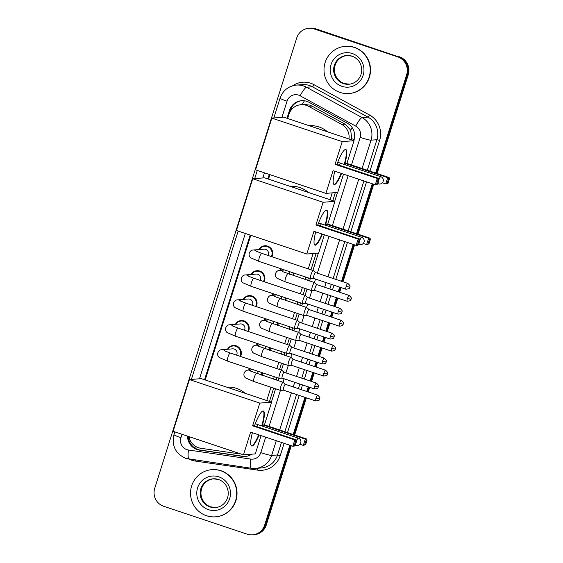 <?xml version="1.0" encoding="UTF-8"?>
<svg xmlns="http://www.w3.org/2000/svg" width="563" height="563" viewBox="0 0 563 563"><rect width="100%" height="100%" fill="white"/><g stroke="black" fill="none" stroke-linecap="round" stroke-linejoin="round"><path stroke-width="0.84" d="M293.738 273.034A7.572 7.389 85.5 0 1 293.682 275.645M285.884 297.954A7.572 7.389 85.5 0 1 285.821 300.565M278.023 322.88A7.572 7.389 85.5 0 1 277.967 325.491M270.17 347.8A7.572 7.389 85.5 0 1 270.106 350.411M262.309 372.727A7.572 7.389 85.5 0 1 262.252 375.338M227.522 349.25A7.572 7.389 85.5 0 1 236.221 345.823A7.572 7.389 85.5 0 1 240.549 356.463M235.383 324.33A7.572 7.389 85.5 0 1 244.082 320.896A7.572 7.389 85.5 0 1 248.403 331.544M258.959 249.557A7.572 7.389 85.5 0 1 267.657 246.13A7.572 7.389 85.5 0 1 271.978 256.77M251.098 274.484A7.572 7.389 85.5 0 1 259.796 271.049A7.572 7.389 85.5 0 1 264.124 281.697M243.244 299.403A7.572 7.389 85.5 0 1 251.935 295.976A7.572 7.389 85.5 0 1 256.264 306.617M351.875 139.969L350.693 130.116L345.098 124.177L311.923 106.069L309.678 105.098L304.161 104.451L300.98 104.697A14.202 13.857 -94.5 0 0 288.903 114.444L287.63 118.49M348.997 139.005A14.202 13.857 -94.5 0 0 341.755 124.437L308.58 106.33A14.202 13.857 -94.5 0 0 300.98 104.697M269.48 401.447L273.674 388.139M276.243 380.011L276.989 377.632M279.551 369.504L281.535 363.219M284.097 355.091L284.85 352.712M287.411 344.584L289.396 338.293M291.958 330.164L292.704 327.786M295.265 319.657L297.25 313.373M299.812 305.245L300.565 302.866M303.126 294.738L305.111 288.446M307.672 280.325L308.425 277.939M310.987 269.818L316.202 253.266M332.796 200.625L335.323 192.623M266.749 400.539L270.944 387.224M273.512 379.103L274.258 376.717M276.82 368.596L278.805 362.305M281.366 354.176L282.119 351.798M284.681 343.669L286.666 337.385M289.227 329.256L289.973 326.878M292.542 318.749L294.519 312.458M297.081 304.33L297.834 301.951M300.396 293.823L302.38 287.538M304.942 279.41L305.695 277.031M308.257 268.903L313.105 253.512M330.073 199.717L332.226 192.87M189.02 436.628A14.202 13.857 -94.5 0 0 200.766 448.261L237.945 453.672A14.202 13.857 -94.5 0 0 240.394 453.806M269.923 174.65L268.509 179.133M250.802 235.292L205.192 379.955M280.001 270.374A7.572 7.389 85.5 0 1 281.148 268.825M272.147 295.293A7.572 7.389 85.5 0 1 273.287 293.745M264.286 320.22A7.572 7.389 85.5 0 1 265.433 318.665M256.432 345.14A7.572 7.389 85.5 0 1 257.572 343.592M248.572 370.067A7.572 7.389 85.5 0 1 249.712 368.512M353.824 140.623L353.993 140.103A14.202 13.857 -94.5 0 0 347.28 123.163L309.129 102.339A14.202 13.857 -94.5 0 0 289.452 110.454L286.989 118.272M289.473 112.938L290.276 110.39A14.202 13.857 85.5 0 1 301.944 100.686M289.832 445.22L264.645 525.103A14.202 13.857 85.5 0 1 247.199 534.188L163.657 506.257A14.202 13.857 85.5 0 1 154.719 488.346L296.708 38.024A14.202 13.857 85.5 0 1 314.154 28.938L397.696 56.877A14.202 13.857 85.5 0 1 406.634 74.78L375.655 173.031M372.277 183.756L356.534 233.673M353.156 244.398L341.53 281.275M339.679 287.144L338.215 291.782M336.364 297.651L333.669 306.195M331.818 312.064L330.354 316.702M328.503 322.571L325.808 331.121M323.957 336.991L322.5 341.628M320.65 347.498L317.954 356.041M316.103 361.91L314.64 366.548M312.789 372.417L310.093 380.968M308.243 386.837L306.779 391.475M304.928 397.344L293.217 434.502M308.777 28.277L310.424 28.15A14.202 13.857 85.5 0 1 315.801 28.812L398.52 56.807A14.202 13.857 85.5 0 1 407.457 74.717L376.38 173.277L407.457 74.717A14.202 13.857 85.5 0 0 398.52 56.807L314.977 28.875L397.696 56.877M309.601 28.213A14.202 13.857 85.5 0 1 314.977 28.875A14.202 13.857 85.5 0 0 309.601 28.213M291.289 445.706L266.292 524.976L265.469 525.04A14.202 13.857 85.5 0 1 253.399 534.787A14.202 13.857 85.5 0 0 265.469 525.04L290.557 445.467L265.469 525.04L264.645 525.103M373.002 184.002L357.259 233.919L373.002 184.002M353.881 244.645L342.255 281.514L353.881 244.645M340.404 287.39L338.94 292.021L340.404 287.39M337.089 297.89L334.394 306.441L337.089 297.89M332.543 312.31L331.079 316.948L332.543 312.31M329.235 322.817L326.54 331.361L329.235 322.817M324.689 337.23L323.225 341.868L324.689 337.23M321.374 347.737L318.679 356.288L321.374 347.737M316.828 362.157L315.364 366.795L316.828 362.157M313.514 372.664L310.818 381.207L313.514 372.664M308.967 387.077L307.511 391.714L308.967 387.077M305.66 397.584L293.942 434.742L305.66 397.584M269.283 174.431L267.868 178.914M250.162 235.081L204.552 379.736M271.387 402.088L275.581 388.78M278.143 380.651L278.896 378.273M281.458 370.144L283.442 363.853M286.004 355.725L286.757 353.346M289.319 345.218L291.296 338.933M293.865 330.805L294.611 328.426M297.173 320.298L299.157 314.006M301.719 305.878L302.472 303.499M305.033 295.378L307.018 289.086M309.58 280.958L310.326 278.579M312.894 270.451L318.362 253.097M334.704 201.265L337.483 192.455M187.507 436.121A14.202 13.857 -94.5 0 0 199.471 450.126L242.224 456.354A14.202 13.857 -94.5 0 0 251.76 454.179M245.651 456.417A14.202 13.857 85.5 0 1 243.047 456.29L200.294 450.062A14.202 13.857 85.5 0 1 188.338 436.402M399.343 56.743A14.202 13.857 85.5 0 1 408.281 74.654L377.111 173.517M373.726 184.242L357.991 234.159M354.606 244.884L342.98 281.76M341.129 287.63L339.665 292.267M337.814 298.137L335.119 306.68M333.268 312.549L331.811 317.187M329.96 323.056L327.265 331.607M325.414 337.476L323.95 342.114M322.099 347.983L319.404 356.527M317.553 362.396L316.089 367.034M314.245 372.903L311.55 381.454M309.699 387.323L308.235 391.961M306.385 397.83L294.667 434.988M266.292 524.976A14.202 13.857 85.5 0 1 254.223 534.723L252.576 534.85M340.01 92.416A23.667 23.097 85.5 0 1 324.161 67.103A23.667 23.097 85.5 0 1 345.246 46.328A23.667 23.097 85.5 0 1 354.197 47.433A23.667 23.097 85.5 0 1 370.053 72.747A23.667 23.097 85.5 0 1 348.969 93.521A23.667 23.097 85.5 0 1 340.01 92.416M345.246 46.328L345.555 46.307A23.667 23.097 85.5 0 1 354.507 47.405A23.667 23.097 85.5 0 1 370.363 72.718A23.667 23.097 85.5 0 1 349.278 93.493L348.969 93.521M309.242 125.718A26.032 25.405 85.5 0 1 318.989 126.935A26.032 25.405 85.5 0 1 327.575 131.848M341.558 173.488A18.459 3.723 -71.5 0 1 334.126 184.537A18.459 3.723 -71.5 0 1 334.83 171.236M333.064 170.645L375.275 184.763L377.266 178.464L335.048 164.347L342.213 141.63L271.859 118.11L255.546 169.843L325.9 193.369L333.064 170.645M376.647 184.136L377.611 184.066L376.654 184.65L375.275 184.763L376.647 184.136L378.069 179.639L377.266 178.464L378.646 178.351L336.428 164.241L335.048 164.347M336.941 164.41A18.459 3.723 -71.5 0 1 345.83 149.526A18.459 3.723 -71.5 0 1 344.633 164.593M325.9 193.369L337.737 192.433L343.507 174.136M342.213 141.63L354.05 140.694L346.892 163.418L345.513 163.523L345.119 164.755M354.05 140.694L283.696 117.174L271.859 118.11M378.069 179.639L379.033 179.562L378.646 178.351M377.611 184.066L379.033 179.562M346.892 163.418L389.103 177.528L389.49 178.738L388.076 183.235L385.739 183.939L382.361 182.806M345.513 163.523L387.724 177.641L389.103 177.528M388.076 183.235L385.739 183.939L387.724 177.641L388.526 178.816L387.105 183.313M389.49 178.738L388.526 178.816M341.115 173.341A18.459 3.723 -71.5 0 1 334.007 184.432A18.459 3.723 -71.5 0 1 333.915 184.432M340.671 163.284A3.786 0.76 108.5 0 0 339.355 165.219M345.598 149.484A18.459 3.723 -71.5 0 1 344.19 164.445M290.121 186.36A26.032 25.405 85.5 0 1 299.875 187.578A26.032 25.405 85.5 0 1 308.454 192.49M322.437 234.131A18.459 3.723 -71.5 0 1 315.006 245.179A18.459 3.723 -71.5 0 1 315.716 231.879M313.943 231.287L356.161 245.405L358.145 239.106L315.927 224.989L323.092 202.272L252.738 178.752L236.425 230.485L306.779 254.012L313.943 231.287M357.526 244.785L358.497 244.708L357.54 245.292L356.161 245.405L357.526 244.785L358.948 240.281L358.145 239.106L359.525 239.001L317.307 224.883L315.927 224.989M317.821 225.052A18.459 3.723 -71.5 0 1 326.709 210.168A18.459 3.723 -71.5 0 1 325.513 225.235M306.779 254.012L318.623 253.076L324.387 234.785M323.092 202.272L334.929 201.343L327.772 224.06L326.392 224.165L325.998 225.397M334.929 201.343L264.575 177.817L252.738 178.752M358.948 240.281L359.912 240.204L359.525 239.001M358.497 244.708L359.912 240.204M327.772 224.06L369.982 238.17L370.37 239.381L368.955 243.878L366.619 244.581L363.248 243.455M326.392 224.165L368.603 238.283L369.982 238.17M368.955 243.878L366.619 244.581L368.603 238.283L369.405 239.458L367.984 243.955M370.37 239.381L369.405 239.458M321.994 233.983A18.459 3.723 -71.5 0 1 314.886 245.074A18.459 3.723 -71.5 0 1 314.794 245.074M321.55 223.926A3.786 0.76 108.5 0 0 320.234 225.862M326.477 210.126A18.459 3.723 -71.5 0 1 325.069 225.087M226.805 387.182A26.032 25.405 85.5 0 1 236.551 388.4A26.032 25.405 85.5 0 1 245.137 393.312M259.114 434.953A18.459 3.723 -71.5 0 1 251.682 446.009A18.459 3.723 -71.5 0 1 252.393 432.708M250.626 432.117L292.837 446.227L294.822 439.928L252.611 425.818L259.775 403.094L189.421 379.575L173.108 431.307L243.462 454.834L250.626 432.117M294.21 445.607L295.174 445.53L294.217 446.121L292.837 446.227L294.21 445.607L295.624 441.103L294.822 439.928L296.201 439.823L253.99 425.705L252.611 425.818M254.504 425.881A18.459 3.723 -71.5 0 1 263.393 410.99A18.459 3.723 -71.5 0 1 262.196 426.057M243.462 454.834L255.299 453.898L261.07 435.607M259.775 403.094L271.612 402.165L264.448 424.882L263.069 424.988L262.682 426.219M271.612 402.165L201.258 378.639L189.421 379.575M295.624 441.103L296.595 441.033L296.201 439.823M295.174 445.53L296.595 441.033M264.448 424.882L306.659 438.992L307.053 440.203L305.632 444.707L303.295 445.403L299.924 444.277M263.069 424.988L305.28 439.105L306.659 438.992M305.632 444.707L303.295 445.403L305.28 439.105L306.082 440.28L304.667 444.777M307.053 440.203L306.082 440.28M258.677 434.805A18.459 3.723 -71.5 0 1 251.562 445.896A18.459 3.723 -71.5 0 1 251.478 445.896M258.234 424.748A3.786 0.76 108.5 0 0 256.918 426.684M263.16 410.948A18.459 3.723 -71.5 0 1 261.753 425.91M206.537 515.75A23.667 23.097 85.5 0 1 190.681 490.436A23.667 23.097 85.5 0 1 211.765 469.662A23.667 23.097 85.5 0 1 220.724 470.759A23.667 23.097 85.5 0 1 236.58 496.073A23.667 23.097 85.5 0 1 215.488 516.848A23.667 23.097 85.5 0 1 206.537 515.75M211.765 469.662L212.075 469.633A23.667 23.097 85.5 0 1 221.034 470.738A23.667 23.097 85.5 0 1 236.882 496.052A23.667 23.097 85.5 0 1 215.798 516.827L215.488 516.848M255.954 251.105L261.654 253.322A4.258 0.859 108.5 0 0 259.374 257.432A4.258 0.859 108.5 0 0 259.297 257.685A4.258 0.859 108.5 0 0 258.952 261.401L250.781 257.861C249.346 256.721 248.818 255.208 249.198 253.336C249.979 251.175 251.33 250.071 253.23 250.014L264.019 249.163A4.258 4.159 85.5 0 1 268.016 255.447M259.318 249.529A7.101 6.932 85.5 0 1 267.305 246.594A7.101 6.932 85.5 0 1 271.366 256.566M315.59 272.612A3.075 0.619 108.5 0 0 315.54 272.583A3.075 0.619 108.5 0 0 315.484 272.576A3.075 0.619 108.5 0 0 313.894 275.553A3.075 0.619 108.5 0 0 313.591 278.425A3.075 0.619 108.5 0 0 313.64 278.425L310.649 278.671A4.258 0.859 108.5 0 1 310.572 278.664A4.258 0.859 108.5 0 1 311.001 274.695A4.258 0.859 108.5 0 1 313.204 270.571A4.258 0.859 108.5 0 1 313.274 270.578A4.258 0.859 108.5 0 1 313.345 270.62L315.561 272.591M248.093 276.032L253.793 278.242A4.258 0.859 108.5 0 0 251.52 282.359A4.258 0.859 108.5 0 0 251.443 282.612A4.258 0.859 108.5 0 0 251.091 286.321L242.92 282.788C241.485 281.641 240.957 280.135 241.337 278.256C242.125 276.102 243.469 274.99 245.377 274.934L256.165 274.082A4.258 4.159 85.5 0 1 260.155 280.367M251.457 274.455A7.101 6.932 85.5 0 1 259.452 271.514A7.101 6.932 85.5 0 1 263.505 281.493M307.729 297.538A3.075 0.619 108.5 0 0 307.679 297.51A3.075 0.619 108.5 0 0 307.63 297.503A3.075 0.619 108.5 0 0 306.04 300.48A3.075 0.619 108.5 0 0 305.73 303.344L302.788 303.591A4.258 0.859 108.5 0 1 302.718 303.584A4.258 0.859 108.5 0 1 303.14 299.615A4.258 0.859 108.5 0 1 305.343 295.498A4.258 0.859 108.5 0 1 305.42 295.505A4.258 0.859 108.5 0 1 305.484 295.54L307.708 297.517M338.314 311.269L341.84 312.176L342.044 311.48C342.621 311.163 341.924 310.107 339.953 308.299A3.075 0.619 108.5 0 0 338.314 311.269A3.075 0.619 108.5 0 0 338.004 314.133L305.73 303.344A3.075 0.619 108.5 0 0 305.786 303.351M240.239 300.952L245.94 303.168A4.258 0.859 108.5 0 0 243.659 307.278A4.258 0.859 108.5 0 0 243.582 307.532A4.258 0.859 108.5 0 0 243.237 311.248L235.06 307.708C233.631 306.568 233.103 305.055 233.483 303.183C234.264 301.022 235.608 299.917 237.516 299.854L248.304 299.009A4.258 4.159 85.5 0 1 252.294 305.294M243.603 299.375A7.101 6.932 85.5 0 1 251.591 296.441A7.101 6.932 85.5 0 1 255.651 306.413M297.897 328.278L294.935 328.518A4.258 0.859 108.5 0 1 294.857 328.51A4.258 0.859 108.5 0 1 295.279 324.541A4.258 0.859 108.5 0 1 297.489 320.417A4.258 0.859 108.5 0 1 297.56 320.424A4.258 0.859 108.5 0 1 297.623 320.467L299.847 322.437A3.075 0.619 108.5 0 0 299.769 322.423A3.075 0.619 108.5 0 0 298.179 325.4A3.075 0.619 108.5 0 0 297.869 328.264A3.075 0.619 108.5 0 0 297.926 328.271M299.868 322.458A3.075 0.619 108.5 0 0 299.826 322.43L332.1 333.226A3.075 0.619 108.5 0 0 330.453 336.195A3.075 0.619 108.5 0 0 330.15 339.06L297.869 328.264M232.378 325.878L238.079 328.088A4.258 0.859 108.5 0 0 235.806 332.205A4.258 0.859 108.5 0 0 235.721 332.459A4.258 0.859 108.5 0 0 235.376 336.167L227.206 332.634C225.77 331.487 225.242 329.981 225.622 328.102C226.41 325.949 227.755 324.837 229.655 324.781L240.443 323.929A4.258 4.159 85.5 0 1 244.441 330.214M235.742 324.302A7.101 6.932 85.5 0 1 243.73 321.36A7.101 6.932 85.5 0 1 247.79 331.34M292.014 347.385A3.075 0.619 108.5 0 0 291.965 347.357A3.075 0.619 108.5 0 0 291.908 347.35A3.075 0.619 108.5 0 0 290.318 350.327A3.075 0.619 108.5 0 0 290.015 353.191A3.075 0.619 108.5 0 0 290.065 353.198L287.074 353.437A4.258 0.859 108.5 0 1 287.003 353.43A4.258 0.859 108.5 0 1 287.426 349.461A4.258 0.859 108.5 0 1 289.628 345.344A4.258 0.859 108.5 0 1 289.699 345.351A4.258 0.859 108.5 0 1 289.769 345.386L291.993 347.364M224.517 350.798L230.218 353.015A4.258 0.859 108.5 0 0 227.945 357.125A4.258 0.859 108.5 0 0 227.867 357.378A4.258 0.859 108.5 0 0 227.522 361.094L219.345 357.554C217.909 356.414 217.388 354.901 217.761 353.022C218.55 350.869 219.894 349.764 221.801 349.7L232.589 348.849A4.258 4.159 85.5 0 1 236.58 355.14M227.888 349.222A7.101 6.932 85.5 0 1 235.876 346.287A7.101 6.932 85.5 0 1 239.929 356.259M284.153 372.305A3.075 0.619 108.5 0 0 284.104 372.277A3.075 0.619 108.5 0 0 284.055 372.27A3.075 0.619 108.5 0 0 282.464 375.247A3.075 0.619 108.5 0 0 282.154 378.111L279.22 378.364A4.258 0.859 108.5 0 1 279.142 378.35A4.258 0.859 108.5 0 1 279.565 374.388A4.258 0.859 108.5 0 1 281.767 370.264A4.258 0.859 108.5 0 1 281.845 370.271A4.258 0.859 108.5 0 1 281.908 370.313L284.132 372.284M314.738 386.042L318.264 386.943L318.475 386.246C319.045 385.936 318.348 384.874 316.385 383.065A3.075 0.619 108.5 0 0 314.738 386.042A3.075 0.619 108.5 0 0 314.428 388.906L282.154 378.111A3.075 0.619 108.5 0 0 282.211 378.118M316.885 284.66A3.075 0.619 108.5 0 0 316.842 284.632A3.075 0.619 108.5 0 0 316.786 284.625A3.075 0.619 108.5 0 0 315.196 287.609A3.075 0.619 108.5 0 0 314.886 290.473A3.075 0.619 108.5 0 0 314.942 290.48L311.951 290.719A4.258 0.859 108.5 0 1 311.874 290.712A4.258 0.859 108.5 0 1 312.352 286.567A4.258 0.859 108.5 0 1 314.506 282.619A4.258 0.859 108.5 0 1 314.576 282.633A4.258 0.859 108.5 0 1 314.64 282.668L316.863 284.646M280.367 270.346A7.101 6.932 85.5 0 1 281.5 268.938M288.355 271.232A4.258 4.159 85.5 0 1 289.558 274.265M293.02 272.795A7.101 6.932 85.5 0 1 293.049 275.434M339.609 323.317L343.141 324.225L343.346 323.528C343.923 323.218 343.226 322.156 341.255 320.347A3.075 0.619 108.5 0 0 339.609 323.317A3.075 0.619 108.5 0 0 339.306 326.188L307.032 315.393L304.09 315.639A4.258 0.859 108.5 0 1 304.02 315.632A4.258 0.859 108.5 0 1 304.499 311.494A4.258 0.859 108.5 0 1 306.645 307.546A4.258 0.859 108.5 0 1 306.715 307.553A4.258 0.859 108.5 0 1 306.786 307.588L309.01 309.566A3.075 0.619 108.5 0 0 308.981 309.559A3.075 0.619 108.5 0 0 308.925 309.551A3.075 0.619 108.5 0 0 307.335 312.528A3.075 0.619 108.5 0 0 307.032 315.393A3.075 0.619 108.5 0 0 307.081 315.4M272.506 295.265A7.101 6.932 85.5 0 1 273.646 293.865M280.501 296.152A4.258 4.159 85.5 0 1 281.704 299.185M285.167 297.714A7.101 6.932 85.5 0 1 285.188 300.353M299.199 340.326L296.237 340.566A4.258 0.859 108.5 0 0 296.237 340.566L296.237 340.566A4.258 0.859 108.5 0 1 296.159 340.559A4.258 0.859 108.5 0 1 296.638 336.414A4.258 0.859 108.5 0 1 298.784 332.466A4.258 0.859 108.5 0 1 298.862 332.473A4.258 0.859 108.5 0 1 298.925 332.515L301.149 334.485A3.075 0.619 108.5 0 0 301.071 334.471A3.075 0.619 108.5 0 0 299.481 337.448A3.075 0.619 108.5 0 0 299.171 340.319A3.075 0.619 108.5 0 0 299.227 340.319M264.645 320.192A7.101 6.932 85.5 0 1 265.785 318.785M301.17 334.506A3.075 0.619 108.5 0 0 301.121 334.478L333.402 345.274A3.075 0.619 108.5 0 0 331.755 348.244A3.075 0.619 108.5 0 0 331.445 351.108L299.171 340.319M272.64 321.079A4.258 4.159 85.5 0 1 273.843 324.112M277.306 322.641A7.101 6.932 85.5 0 1 277.334 325.28M293.309 359.433A3.075 0.619 108.5 0 0 293.267 359.405A3.075 0.619 108.5 0 0 293.21 359.398A3.075 0.619 108.5 0 0 291.62 362.375A3.075 0.619 108.5 0 0 291.317 365.239A3.075 0.619 108.5 0 0 291.367 365.246L288.376 365.486A4.258 0.859 108.5 0 1 288.298 365.478A4.258 0.859 108.5 0 1 288.777 361.34A4.258 0.859 108.5 0 1 290.93 357.392A4.258 0.859 108.5 0 1 291.001 357.399A4.258 0.859 108.5 0 1 291.064 357.435L293.288 359.412M256.791 345.112A7.101 6.932 85.5 0 1 257.924 343.712M264.779 345.999A4.258 4.159 85.5 0 1 265.989 349.032M269.445 347.561A7.101 6.932 85.5 0 1 269.473 350.2M285.455 384.353A3.075 0.619 108.5 0 0 285.406 384.325A3.075 0.619 108.5 0 0 285.357 384.318A3.075 0.619 108.5 0 0 283.759 387.295A3.075 0.619 108.5 0 0 283.456 390.159L280.515 390.412A4.258 0.859 108.5 0 1 280.444 390.405A4.258 0.859 108.5 0 1 280.923 386.26A4.258 0.859 108.5 0 1 283.069 382.312A4.258 0.859 108.5 0 1 283.147 382.319A4.258 0.859 108.5 0 1 283.21 382.361L285.434 384.332M248.93 370.032A7.101 6.932 85.5 0 1 250.071 368.631M316.04 398.09L319.566 398.991L319.77 398.294C320.347 397.985 319.65 396.922 317.68 395.12A3.075 0.619 108.5 0 0 316.04 398.09A3.075 0.619 108.5 0 0 315.73 400.955L283.456 390.159A3.075 0.619 108.5 0 0 283.513 390.166M256.925 370.926A4.258 4.159 85.5 0 1 258.128 373.959M261.591 372.488A7.101 6.932 85.5 0 1 261.612 375.12M311.923 106.069L308.58 106.33M195.065 448.155A14.202 3.026 -81.7 0 1 195.129 446.086M292.38 108.694A14.202 1.182 -162.5 0 1 291.141 108.258M354.162 139.511A14.202 1.182 -162.5 0 1 352.079 138.843M350.693 130.116A14.202 2.611 -61.4 0 1 352.178 127.625M302.162 104.605A14.202 2.611 -61.4 0 1 304.442 100.791M248.98 455.615A14.202 3.026 -81.7 0 1 249.015 454.39M345.098 124.177L341.755 124.437M290.276 110.39L289.452 110.454M351.502 164.959L360.186 137.4A9.465 9.24 -94.5 0 0 355.717 126.105L300.142 95.78A9.465 9.24 -94.5 0 0 287.031 101.185L281.943 117.308M296.391 85.09A18.931 18.48 85.5 0 1 303.556 85.97A18.931 18.48 85.5 0 1 306.525 87.265L312.395 86.801A18.931 18.48 -94.5 0 0 309.425 85.506A18.931 18.48 -94.5 0 0 302.261 84.626L296.391 85.09C288.312 86.118 282.872 90.481 280.057 98.18A9.465 0.788 17.5 0 0 287.031 101.185M182.004 434.284L180.927 437.69A9.465 9.24 -94.5 0 0 188.457 450.006L250.732 459.077A9.465 9.24 -94.5 0 0 260.796 452.645L265.68 437.148M189.252 459.211A9.465 2.013 -81.7 0 1 189.154 459.211A9.465 2.013 -81.7 0 1 188.457 450.006M292.584 85.801A21.303 20.789 85.5 0 1 310.649 83.218A21.303 20.789 85.5 0 1 313.985 84.675L369.56 115.007A21.303 20.789 85.5 0 1 379.624 140.405L369.94 171.124M366.555 181.849L350.819 231.766M347.434 242.491L335.808 279.361M333.958 285.23L332.501 289.868M330.65 295.737L327.955 304.287M326.104 310.157L324.64 314.794M322.789 320.664L320.094 329.207M318.243 335.076L316.779 339.714M314.928 345.583L312.233 354.134M310.389 360.003L308.925 364.641M307.074 370.51L304.379 379.054M302.528 384.923L301.064 389.561M299.213 395.43L287.496 432.588M284.118 443.313L280.226 455.657A21.303 20.789 85.5 0 1 257.587 470.126L195.319 461.055A21.303 20.789 85.5 0 1 189.4 459.246M406.634 74.78L408.281 74.654M314.154 28.938L315.801 28.812M300.142 95.78A9.465 1.738 -61.4 0 1 306.525 87.265L362.093 117.597L367.963 117.132L312.395 86.801A2.365 0.436 118.6 0 0 313.985 84.675M355.717 126.105A9.465 1.738 -61.4 0 1 362.093 117.597A18.931 18.48 85.5 0 1 371.045 140.18L376.907 139.715A18.931 18.48 -94.5 0 0 367.963 117.132A2.365 0.436 118.6 0 0 369.56 115.007M276.292 440.695L271.647 455.425L277.51 454.96L281.465 442.427M260.796 452.645A9.465 0.788 17.5 0 0 271.647 455.425A18.931 18.48 85.5 0 1 255.546 468.416L261.415 467.952A18.931 18.48 -94.5 0 0 277.51 454.96L280.226 455.657M360.186 137.4A9.465 0.788 17.5 0 0 371.045 140.18L362.108 168.506M358.73 179.231L342.987 229.148M339.609 239.873L327.983 276.743M326.132 282.612L324.668 287.25M322.817 293.119L320.122 301.669M318.271 307.539L316.814 312.176M314.963 318.046L312.268 326.589M310.417 332.459L308.953 337.096M307.102 342.966L304.407 351.516M302.556 357.385L301.092 362.023M299.242 367.892L296.546 376.436M294.695 382.305L293.239 386.943M291.388 392.812L279.67 429.97M284.85 431.701L296.56 394.543M298.411 388.674L299.875 384.036M301.726 378.167L304.421 369.624M306.272 363.754L307.736 359.117M309.587 353.247L312.275 344.697M314.126 338.827L315.59 334.19M317.441 328.32L320.136 319.777M321.987 313.908L323.451 309.27M325.301 303.401L327.997 294.85M329.848 288.981L331.304 284.343M333.155 278.474L344.781 241.604M348.166 230.879L363.902 180.962M367.287 170.237L376.907 139.715L379.624 140.405M264.448 172.82L262.822 177.957M245.327 233.462L199.506 378.779M269.058 426.423L280.416 390.398M282.985 382.27L284.09 378.758M285.941 372.889L288.277 365.471M290.839 357.343L291.944 353.838M293.795 347.969L296.138 340.552M298.7 332.423L299.805 328.912M301.655 323.042L303.992 315.625M306.553 307.497L307.665 303.992M309.516 298.123L311.853 290.705L285.23 281.803A4.258 0.859 108.5 0 0 285.3 281.81M314.414 282.577L315.519 279.065M317.37 273.196L328.996 236.326M332.381 225.601L348.117 175.684M257.587 470.126A2.365 0.507 98.3 0 0 257.636 468.254M195.319 461.055A2.365 0.507 98.3 0 0 195.396 460.119M251.52 468.282A9.465 2.013 -81.7 0 1 251.429 468.282A9.465 2.013 -81.7 0 1 250.732 459.077M255.546 468.416L251.429 468.282L185.945 458.444C175.55 453.799 171.553 445.882 173.96 434.685A9.465 0.788 17.5 0 0 180.927 437.69M243.047 456.29L242.224 456.354M200.294 450.062L199.471 450.126M346.59 55.491L351.995 56.159C357.667 58.334 360.904 62.542 361.692 68.777C361.946 72.986 360.714 76.638 357.991 79.742C355.485 82.43 352.445 83.936 348.856 84.26A14.427 14.082 85.5 0 1 333.732 68.158A14.427 14.082 85.5 0 1 352.044 56.166M341.931 86.336A17.27 16.855 85.5 0 1 331.065 64.562A17.27 16.855 85.5 0 1 352.283 53.513A17.27 16.855 85.5 0 1 363.149 75.287A17.27 16.855 85.5 0 1 341.931 86.336M349.215 84.225A14.427 14.082 85.5 0 1 334.436 68.285A14.427 14.082 85.5 0 1 346.949 55.47M379.019 179.513A3.786 0.76 -71.5 0 1 380.694 176.662A3.786 0.76 -71.5 0 1 380.764 176.669A3.786 3.786 0 0 1 383.171 181.399A3.786 3.786 0 0 1 378.364 183.855A3.786 0.76 -71.5 0 1 378.385 181.624M378.427 183.862A3.786 0.76 -71.5 0 1 378.364 183.855L377.745 183.651M359.898 240.155A3.786 0.76 -71.5 0 1 361.573 237.304A3.786 0.76 -71.5 0 1 361.643 237.312A3.786 3.786 0 0 1 364.05 242.041A3.786 3.786 0 0 1 359.243 244.497A3.786 0.76 -71.5 0 1 359.264 242.266M359.307 244.504A3.786 0.76 -71.5 0 1 359.243 244.497L358.624 244.293M296.574 440.977A3.786 0.76 -71.5 0 1 298.256 438.127A3.786 0.76 -71.5 0 1 298.32 438.134A3.786 3.786 0 0 1 300.733 442.87A3.786 3.786 0 0 1 295.92 445.319A3.786 0.76 -71.5 0 1 295.948 443.088M295.99 445.326A3.786 0.76 -71.5 0 1 295.92 445.319L295.308 445.115M213.11 478.824L218.521 479.486C224.194 481.661 227.424 485.869 228.219 492.104C228.472 496.313 227.241 499.972 224.517 503.069C222.012 505.757 218.972 507.263 215.383 507.587A14.427 14.082 85.5 0 1 200.259 491.485A14.427 14.082 85.5 0 1 218.479 479.465M208.458 509.663A17.27 16.855 85.5 0 1 197.592 487.889A17.27 16.855 85.5 0 1 218.803 476.84A17.27 16.855 85.5 0 1 229.669 498.621A17.27 16.855 85.5 0 1 208.458 509.663M215.742 507.559A14.427 14.082 85.5 0 1 200.963 491.612A14.427 14.082 85.5 0 1 213.476 478.796M346.168 286.349L349.7 287.25L349.904 286.553C350.482 286.243 349.785 285.181 347.814 283.379A3.075 0.619 108.5 0 0 346.168 286.349A3.075 0.619 108.5 0 0 345.865 289.213L313.591 278.425M253.23 250.014A4.258 4.159 85.5 0 1 256.7 251.471M245.377 274.934A4.258 4.159 85.5 0 1 248.839 276.391M330.453 336.195L333.979 337.096L334.19 336.4C334.76 336.09 334.063 335.027 332.1 333.226M237.516 299.854A4.258 4.159 85.5 0 1 240.985 301.318M322.599 361.115L326.125 362.016L326.329 361.326C326.906 361.01 326.209 359.954 324.239 358.145A3.075 0.619 108.5 0 0 322.599 361.115A3.075 0.619 108.5 0 0 322.289 363.98L290.015 353.191M229.655 324.781A4.258 4.159 85.5 0 1 233.124 326.237M221.801 349.7A4.258 4.159 85.5 0 1 225.263 351.157M347.47 298.397L350.995 299.298L351.206 298.608C351.776 298.291 351.08 297.236 349.116 295.427A3.075 0.619 108.5 0 0 347.47 298.397A3.075 0.619 108.5 0 0 347.167 301.261L314.886 290.473M287.996 273.759A4.258 0.859 108.5 0 0 287.932 273.724A4.258 0.859 108.5 0 0 287.855 273.709A4.258 0.859 108.5 0 0 285.575 278.087A4.258 0.859 108.5 0 0 285.23 281.803L277.052 278.263C275.624 277.123 275.096 275.61 275.469 273.731C276.257 271.577 277.601 270.472 279.508 270.409A4.258 4.159 85.5 0 1 282.978 271.866M280.135 298.679A4.258 0.859 108.5 0 0 280.071 298.643A4.258 0.859 108.5 0 0 280.001 298.636A4.258 0.859 108.5 0 0 277.714 303.014A4.258 0.859 108.5 0 0 277.369 306.722L269.198 303.19C267.763 302.042 267.235 300.529 267.615 298.657C268.396 296.497 269.747 295.392 271.647 295.336A4.258 4.159 85.5 0 1 275.117 296.792M304.02 315.632L277.369 306.722A4.258 0.859 108.5 0 0 277.446 306.729M331.755 348.244L335.281 349.144L335.492 348.448C336.062 348.138 335.365 347.075 333.402 345.274M272.281 323.605A4.258 0.859 108.5 0 0 272.211 323.563A4.258 0.859 108.5 0 0 272.14 323.556A4.258 0.859 108.5 0 0 269.86 327.933A4.258 0.859 108.5 0 0 269.515 331.649L261.338 328.109C259.902 326.962 259.374 325.456 259.754 323.577C260.542 321.424 261.886 320.319 263.794 320.256A4.258 4.159 85.5 0 1 267.256 321.712M296.159 340.559L269.515 331.649A4.258 0.859 108.5 0 0 269.586 331.656M323.894 373.163L327.42 374.071L327.631 373.375C328.201 373.058 327.504 372.002 325.541 370.194A3.075 0.619 108.5 0 0 323.894 373.163A3.075 0.619 108.5 0 0 323.591 376.028L291.317 365.239M264.42 348.525A4.258 0.859 108.5 0 0 264.357 348.49A4.258 0.859 108.5 0 0 264.279 348.483A4.258 0.859 108.5 0 0 261.999 352.853A4.258 0.859 108.5 0 0 261.654 356.569L253.477 353.029C252.048 351.889 251.52 350.376 251.9 348.504C252.681 346.344 254.026 345.239 255.933 345.182A4.258 4.159 85.5 0 1 259.402 346.639M288.298 365.478L261.654 356.569A4.258 0.859 108.5 0 0 261.725 356.576M256.559 373.452A4.258 0.859 108.5 0 0 256.496 373.41A4.258 0.859 108.5 0 0 256.425 373.403A4.258 0.859 108.5 0 0 254.138 377.78A4.258 0.859 108.5 0 0 253.793 381.496L245.623 377.956C244.187 376.809 243.659 375.303 244.039 373.424C244.828 371.27 246.172 370.158 248.079 370.102A4.258 4.159 85.5 0 1 251.541 371.559M280.444 390.405L253.793 381.496A4.258 0.859 108.5 0 0 253.871 381.503M280.057 98.18L273.822 117.956M257.284 170.42L254.701 178.598M238.163 231.062L191.385 379.42M174.84 431.891L173.96 434.685M347.308 55.434C339.545 56.399 335.844 62.127 335.112 65.315C334.028 68.911 334.239 72.437 335.759 75.885C337.554 79.643 340.355 82.198 344.169 83.535L349.581 84.204M337.723 162.285L380.764 176.669M318.609 222.927L361.643 237.312M255.285 423.749L298.32 438.134M213.834 478.768C206.072 479.725 202.37 485.454 201.638 488.642C200.548 492.245 200.766 495.771 202.279 499.212C204.073 502.977 206.881 505.525 210.696 506.869L216.101 507.53M264.624 246.263L267.39 246.045M258.952 261.401L310.572 278.664M261.654 253.322L313.274 270.578M347.814 283.379L315.54 272.583M345.865 289.213C348.539 288.939 349.743 288.502 349.461 287.904L349.771 287.221M256.763 271.19L259.536 270.965M251.091 286.321L302.718 303.584M253.793 278.242L305.42 295.505M339.953 308.299L307.679 297.51M338.004 314.133C340.685 313.865 341.882 313.429 341.6 312.824L341.917 312.141M248.902 296.11L251.675 295.892M243.237 311.248L294.857 328.51M245.94 303.168L297.56 320.424M330.15 339.06C332.824 338.785 334.021 338.349 333.746 337.751L334.056 337.068M241.048 321.03L243.814 320.811M235.376 336.167L287.003 353.43M238.079 328.088L289.699 345.351M324.239 358.145L291.965 347.357M322.289 363.98C324.964 363.712 326.167 363.276 325.886 362.671L326.202 361.988M233.188 345.956L235.96 345.738M227.522 361.094L279.142 378.35M230.218 353.015L281.845 370.271M316.385 383.065L284.104 372.277M314.428 388.906C317.11 388.632 318.306 388.196 318.032 387.597L318.341 386.915M282.232 271.507L314.576 282.633M284.681 270.001L279.508 270.409M349.116 295.427L316.842 284.632M347.167 301.261C349.841 300.987 351.038 300.551 350.763 299.952L351.073 299.27M274.371 296.434L306.715 307.553M276.82 294.928L271.647 295.336M341.255 320.347L308.981 309.559M339.306 326.188C341.98 325.914 343.184 325.477 342.902 324.872L343.219 324.189M266.51 321.353L298.862 332.473M268.959 319.847L263.794 320.256M331.445 351.108C334.126 350.833 335.323 350.397 335.048 349.799L335.358 349.116M258.656 346.273L291.001 357.399M261.105 344.774L255.933 345.182M325.541 370.194L293.267 359.405M323.591 376.028C326.266 375.76 327.469 375.324 327.187 374.719L327.497 374.036M250.795 371.2L283.147 382.319M253.244 369.694L248.079 370.102M317.68 395.12L285.406 384.325M315.73 400.955C318.412 400.68 319.608 400.244 319.327 399.646L319.643 398.963"/></g></svg>
